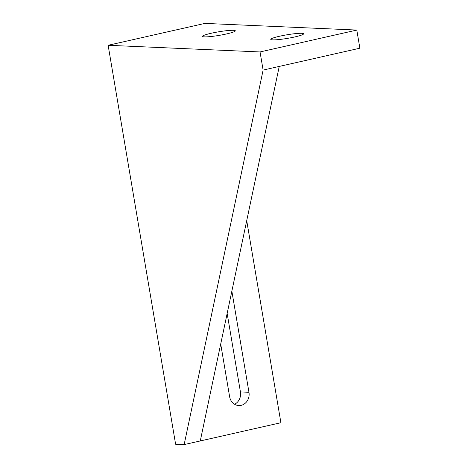 <?xml version="1.0" encoding="UTF-8"?>
<svg xmlns="http://www.w3.org/2000/svg" width="468" height="468" viewBox="0 0 468 468"><rect width="100%" height="100%" fill="white"/><g stroke="black" fill="none" stroke-linecap="round" stroke-linejoin="round"><path stroke-width="0.7" d="M108.131 45.285L204.885 23.4L356.797 30.063L260.044 51.948L108.131 45.285L175.611 444.226L184.146 444.6L280.899 422.715L246.718 220.656M220.709 344.021L229.612 396.659A11.103 9.846 92.5 0 0 238.803 405.563A11.103 9.846 92.5 0 0 248.964 392.283L231.859 291.149M234.579 404.276A11.103 9.846 92.5 0 0 240.429 391.909L227.155 313.443M260.044 51.948L263.115 70.077L359.869 48.198L356.797 30.063M211.232 33.257A16.649 1.808 -9.6 0 0 202.492 36.369A16.649 1.808 -9.6 0 0 219.211 35.375A16.649 1.808 -9.6 0 0 235.328 30.818A16.649 1.808 -9.6 0 0 211.232 33.257M279.507 36.252A16.649 1.808 -9.6 0 0 270.767 39.365A16.649 1.808 -9.6 0 0 287.487 38.37A16.649 1.808 -9.6 0 0 303.603 33.813A16.649 1.808 -9.6 0 0 279.507 36.252M184.146 444.6L263.115 70.077M200.269 440.955L279.238 66.433M248.964 392.283L240.429 391.909"/></g></svg>
